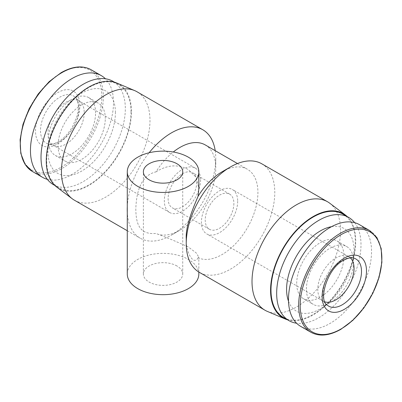 <?xml version="1.0" encoding="UTF-8"?>
<svg xmlns="http://www.w3.org/2000/svg" width="402" height="402" viewBox="0 0 402 402"><rect width="100%" height="100%" fill="white"/><g stroke="black" fill="none" stroke-linecap="round" stroke-linejoin="round"><path stroke-width="0.3" stroke-dasharray="2.01 1.51" d="M74.415 200.206A62.606 36.145 120 0 0 122.655 183.433A62.606 36.145 120 0 0 149.986 120.429A62.606 36.145 120 0 0 137.017 91.772M127.278 206.779A62.606 36.145 -60 0 1 149.117 152.77M215.206 150.68A62.606 36.145 -60 0 1 215.758 158.403A62.606 36.145 -60 0 1 171.488 235.08A62.606 36.145 -60 0 1 140.182 238.18A62.606 36.145 -60 0 1 127.278 212.191M56.687 187.046A60.22 34.768 120 0 0 103.746 173.719A60.22 34.768 120 0 0 131.434 111.666A60.22 34.768 120 0 0 116.756 82.998M205.261 144.936A50.682 29.261 -60 0 1 215.758 168.136A50.682 29.261 -60 0 1 179.92 230.21A50.682 29.261 -60 0 1 155.956 233.436C138.469 235.049 136.077 222.175 135.811 209.517C136.092 197.789 138.429 175.895 155.956 171.895A50.682 29.261 -60 0 1 173.282 151.996M215.758 168.136L215.758 158.403M222.08 171.79A50.682 29.261 -60 0 1 247.421 169.277A50.682 29.261 -60 0 1 257.918 192.483A50.682 29.261 -60 0 1 236.667 242.547A50.682 29.261 -60 0 1 198.121 257.777L198.829 257.2L196.221 252.928L188.352 247.019C178.136 242.305 167.338 237.778 155.956 233.436M198.829 274.023A35.773 20.653 0 0 0 188.352 259.421A35.773 20.653 0 0 0 149.363 254.943A35.773 20.653 0 0 0 127.278 274.023M198.121 257.777C193.307 266.712 185.412 250.662 186.242 238.637M155.956 171.895C167.307 164.76 178.106 163.991 188.352 169.584L196.221 177.403L198.829 188.613M53.36 184.608A59.627 34.426 120 0 0 99.304 168.634A59.627 34.426 120 0 0 125.334 108.63A59.627 34.426 120 0 0 112.982 81.335M131.012 111.912A59.627 34.426 120 0 0 118.665 84.616A59.627 34.426 120 0 0 72.717 100.59A59.627 34.426 120 0 0 46.692 160.594A59.627 34.426 120 0 0 59.039 187.89A59.627 34.426 120 0 0 104.987 171.915A59.627 34.426 120 0 0 131.012 111.912M261.818 163.82A62.606 36.145 -60 0 1 274.782 192.483A62.606 36.145 -60 0 1 247.456 255.486A62.606 36.145 -60 0 1 199.211 272.26M115.414 112.64A47.702 27.542 120 0 0 81.681 93.169A47.702 27.542 120 0 0 47.954 151.589A47.702 27.542 120 0 0 81.681 171.061A47.702 27.542 120 0 0 115.414 112.64M329.72 203.206A62.606 36.145 -60 0 1 340.554 230.452A62.606 36.145 -60 0 1 314.66 291.907A62.606 36.145 -60 0 1 267.275 311.374M176.97 265.993A19.678 11.362 0 0 0 155.524 263.531A19.678 11.362 0 0 0 143.378 274.023A19.678 11.362 0 0 0 149.142 282.058A19.678 11.362 0 0 0 170.584 284.521A19.678 11.362 0 0 0 182.729 274.023A19.678 11.362 0 0 0 176.97 265.993M347.187 216.552A60.22 34.768 -60 0 1 355.73 241.165A60.22 34.768 -60 0 1 332.173 298.756A60.22 34.768 -60 0 1 287.566 319.826M95.596 112.882A33.391 19.276 120 0 0 88.681 97.601A33.391 19.276 120 0 0 62.953 106.545A33.391 19.276 120 0 0 48.376 140.147A33.391 19.276 120 0 0 55.29 155.433A33.391 19.276 120 0 0 81.023 146.484A33.391 19.276 120 0 0 95.596 112.882M105.294 118.484A33.391 19.276 120 0 0 98.379 103.198A33.391 19.276 120 0 0 72.646 112.143A33.391 19.276 120 0 0 58.074 145.745A33.391 19.276 120 0 0 64.988 161.031A33.391 19.276 120 0 0 90.721 152.087A33.391 19.276 120 0 0 105.294 118.484M342.961 214.11A59.627 34.426 -60 0 1 355.308 241.406A59.627 34.426 -60 0 1 329.283 301.41A59.627 34.426 -60 0 1 283.335 317.384M354.634 222.653A59.627 34.426 -60 0 1 360.991 244.687A59.627 34.426 -60 0 1 339.313 299.751A59.627 34.426 -60 0 1 296.57 323.223M47.366 179.347A58.732 33.909 120 0 0 90.721 158.494A58.732 33.909 120 0 0 113.515 102.54A58.732 33.909 120 0 0 105.43 78.777M331.549 226.678A47.702 27.542 -60 0 1 354.046 250.416A47.702 27.542 -60 0 1 326.017 304.982A47.702 27.542 -60 0 1 288.51 301.219M296.706 283.516A33.391 19.276 -60 0 1 311.279 249.913A33.391 19.276 -60 0 1 337.012 240.969A33.391 19.276 -60 0 1 343.926 256.255A33.391 19.276 -60 0 1 329.354 289.857A33.391 19.276 -60 0 1 303.621 298.802A33.391 19.276 -60 0 1 296.706 283.516M306.404 289.118A33.391 19.276 -60 0 1 320.977 255.516A33.391 19.276 -60 0 1 346.71 246.567A33.391 19.276 -60 0 1 353.624 261.853A33.391 19.276 -60 0 1 339.047 295.455A33.391 19.276 -60 0 1 313.319 304.399A33.391 19.276 -60 0 1 306.404 289.118M84.214 112.64A25.638 14.804 -60 0 1 66.084 144.042A25.638 14.804 -60 0 1 54.963 146.062A25.638 14.804 -60 0 1 53.265 145.313A25.638 14.804 -60 0 1 47.954 133.575A25.638 14.804 -60 0 1 66.084 102.173A25.638 14.804 -60 0 1 78.903 100.902A25.638 14.804 -60 0 1 80.4 101.997A25.638 14.804 -60 0 1 84.214 112.64M359.378 224.623A58.732 33.909 -60 0 1 371.543 251.506A58.732 33.909 -60 0 1 345.906 310.615A58.732 33.909 -60 0 1 300.646 326.349M200.578 179.825A25.638 14.804 -60 0 1 189.387 205.623A25.638 14.804 -60 0 1 169.629 212.492A25.638 14.804 -60 0 1 164.317 200.759A25.638 14.804 -60 0 1 175.513 174.955A25.638 14.804 -60 0 1 195.266 168.086A25.638 14.804 -60 0 1 200.578 179.825M196.784 182.016A20.271 11.703 -60 0 1 187.935 202.417A20.271 11.703 -60 0 1 172.312 207.844A20.271 11.703 -60 0 1 168.116 198.568A20.271 11.703 -60 0 1 176.965 178.166A20.271 11.703 -60 0 1 192.583 172.734A20.271 11.703 -60 0 1 196.784 182.016M233.884 203.432A20.271 11.703 -60 0 1 225.035 223.834A20.271 11.703 -60 0 1 209.417 229.266A20.271 11.703 -60 0 1 205.216 219.984A20.271 11.703 -60 0 1 214.065 199.583A20.271 11.703 -60 0 1 229.688 194.156A20.271 11.703 -60 0 1 233.884 203.432M350.338 257.883A25.638 14.804 120 0 0 348.735 256.687A25.638 14.804 120 0 0 347.037 255.938A25.638 14.804 120 0 0 335.916 257.958A25.638 14.804 120 0 0 317.786 289.36A25.638 14.804 120 0 0 321.6 300.003A25.638 14.804 120 0 0 323.097 301.098A25.638 14.804 120 0 0 324.932 301.887M237.682 201.241A25.638 14.804 -60 0 1 226.487 227.045A25.638 14.804 -60 0 1 206.734 233.914A25.638 14.804 -60 0 1 201.422 222.175A25.638 14.804 -60 0 1 212.613 196.377A25.638 14.804 -60 0 1 232.371 189.508A25.638 14.804 -60 0 1 237.682 201.241M32.446 171.503A58.732 33.909 120 0 0 61.813 168.594A58.732 33.909 120 0 0 103.339 96.661A58.732 33.909 120 0 0 91.174 69.777M60.978 167.307A57.747 33.341 120 0 0 101.812 96.586A57.747 33.341 120 0 0 60.978 73.013A57.747 33.341 120 0 0 20.145 143.735A57.747 33.341 120 0 0 60.978 167.307M57.692 143.871A31.366 18.11 120 0 0 79.867 105.455A31.366 18.11 120 0 0 57.692 92.651A31.366 18.11 120 0 0 35.512 131.067A31.366 18.11 120 0 0 57.692 143.871M59.742 141.67A27.22 15.713 120 0 0 77.028 119.238A27.22 15.713 120 0 0 74.943 97.038A27.22 15.713 120 0 0 59.742 97.219A27.22 15.713 120 0 0 41.537 122.751A27.22 15.713 120 0 0 47.933 143.815A27.22 15.713 120 0 0 59.742 141.67M369.554 230.497A58.732 33.909 -60 0 1 381.719 257.386A58.732 33.909 -60 0 1 340.187 329.313A58.732 33.909 -60 0 1 310.826 332.223M321.6 300.003L327.057 304.962A27.22 15.713 -60 0 1 324.972 282.762A27.22 15.713 -60 0 1 342.258 260.33A27.22 15.713 -60 0 1 354.067 258.184L347.037 255.938M54.963 146.062L47.933 143.815C49.798 144.494 52.295 144.273 55.416 143.147L58.39 141.705C63.807 138.509 68.551 133.444 72.611 126.509L76.948 116.304C78.259 111.595 78.646 107.465 78.114 103.912C77.797 101.188 76.737 98.897 74.943 97.038L80.4 101.997M198.829 272.033L198.829 257.2M114.439 82.174L118.665 84.616M143.378 274.023L143.378 171.79M88.681 97.601L98.379 103.198M337.012 240.969L346.71 246.567M169.629 212.492L53.265 145.313M209.417 229.266L172.312 207.844M323.097 301.098L206.734 233.914M127.278 230.728L140.182 238.18M179.92 230.21L171.488 235.08M237.476 163.539L247.421 169.277M54.813 185.448L59.039 187.89M182.729 274.023L182.729 171.79M55.29 155.433L64.988 161.031M303.621 298.802L313.319 304.399M195.266 168.086L78.903 100.902M229.688 194.156L192.583 172.734M348.735 256.687L232.371 189.508"/><path stroke-width="0.6" d="M149.117 152.77A62.606 36.145 -60 0 1 202.789 129.74L137.017 91.772A62.606 36.145 120 0 0 134.725 90.626A62.606 36.145 120 0 0 87.34 110.093A62.606 36.145 120 0 0 61.446 171.548A62.606 36.145 120 0 0 72.28 198.794A62.606 36.145 120 0 0 74.415 200.206L127.278 230.728M127.278 212.191A62.606 36.145 -60 0 1 127.218 209.517A62.606 36.145 -60 0 1 127.278 206.779M202.789 129.74A62.606 36.145 -60 0 1 215.206 150.68M134.725 90.626L116.756 82.998A60.22 34.768 120 0 0 71.174 101.726A60.22 34.768 120 0 0 46.27 160.835A60.22 34.768 120 0 0 56.687 187.046L72.28 198.794M173.282 151.996A50.682 29.261 -60 0 1 205.261 144.936L237.476 163.539M127.278 171.79A35.773 20.653 180 0 1 149.363 152.71A35.773 20.653 180 0 1 188.352 157.187A35.773 20.653 180 0 1 198.829 171.79A35.773 20.653 180 0 1 176.744 190.87A35.773 20.653 180 0 1 137.76 186.392A35.773 20.653 180 0 1 127.278 171.79L127.278 274.023A35.773 20.653 0 0 0 137.76 288.631A35.773 20.653 0 0 0 176.744 293.108A35.773 20.653 0 0 0 198.829 274.023L198.829 272.033M287.566 319.826A60.22 34.768 -60 0 1 285.244 319.002L267.275 311.374A62.606 36.145 -60 0 1 264.983 310.228L199.211 272.26A62.606 36.145 -60 0 1 186.242 243.597L186.242 238.637C185.422 226.266 193.287 207.568 198.121 196.236A50.682 29.261 -60 0 1 222.08 171.79L230.512 166.92A62.606 36.145 -60 0 1 261.818 163.82L327.585 201.794A62.606 36.145 -60 0 1 329.72 203.206L345.313 214.954A60.22 34.768 -60 0 1 347.187 216.552M198.829 171.79L198.829 188.613L198.121 196.236M114.439 82.174L112.982 81.335A59.627 34.426 120 0 0 67.039 97.309A59.627 34.426 120 0 0 41.009 157.313A59.627 34.426 120 0 0 53.36 184.608L54.813 185.448M186.242 243.597A62.606 36.145 -60 0 1 230.512 166.92M264.983 310.228A62.606 36.145 -60 0 1 252.014 281.571A62.606 36.145 -60 0 1 279.345 218.567A62.606 36.145 -60 0 1 327.585 201.794M176.97 163.755A19.678 11.362 0 0 0 155.524 161.292A19.678 11.362 0 0 0 143.378 171.79A19.678 11.362 0 0 0 149.142 179.825A19.678 11.362 0 0 0 170.584 182.287A19.678 11.362 0 0 0 182.729 171.79A19.678 11.362 0 0 0 176.97 163.755M285.244 319.002A60.22 34.768 -60 0 1 270.566 290.334A60.22 34.768 -60 0 1 298.254 228.281A60.22 34.768 -60 0 1 345.313 214.954M296.57 323.223A59.627 34.426 -60 0 1 289.018 320.665L283.335 317.384A59.627 34.426 -60 0 1 270.988 290.088A59.627 34.426 -60 0 1 297.013 230.085A59.627 34.426 -60 0 1 342.961 214.11L348.64 217.392A59.627 34.426 -60 0 1 354.634 222.653M289.018 320.665A59.627 34.426 -60 0 1 276.666 293.37A59.627 34.426 -60 0 1 302.696 233.366A59.627 34.426 -60 0 1 348.64 217.392M105.43 78.777A58.732 33.909 120 0 0 101.354 75.651A58.732 33.909 120 0 0 56.094 91.39A58.732 33.909 120 0 0 30.457 150.494A58.732 33.909 120 0 0 42.622 177.377A58.732 33.909 120 0 0 47.366 179.347M288.51 301.219A47.702 27.542 -60 0 1 286.586 289.36A47.702 27.542 -60 0 1 331.549 226.678M288.485 299.46A58.732 33.909 -60 0 1 314.123 240.356A58.732 33.909 -60 0 1 359.378 224.623L369.554 230.497A58.732 33.909 -60 0 0 340.187 233.406A58.732 33.909 -60 0 0 298.661 305.339A58.732 33.909 -60 0 0 310.826 332.223L300.646 326.349A58.732 33.909 -60 0 1 288.485 299.46M324.932 301.887A25.638 14.804 120 0 0 335.916 299.827A25.638 14.804 120 0 0 354.046 268.425A25.638 14.804 120 0 0 350.338 257.883M32.446 171.503L25.045 164.333L20.803 153.423L20.1 139.72L22.974 124.379L29.17 108.706L38.155 94.043L49.15 81.661L61.215 72.626C72.777 66.149 82.767 65.199 91.174 69.777A58.732 33.909 120 0 0 61.813 72.687A58.732 33.909 120 0 0 20.281 144.614A58.732 33.909 120 0 0 32.446 171.503L42.622 177.377M381.855 258.265A57.747 33.341 -60 0 1 341.022 328.987A57.747 33.341 -60 0 1 300.188 305.414A57.747 33.341 -60 0 1 341.022 234.693A57.747 33.341 -60 0 1 381.855 258.265M354.067 258.184A27.22 15.713 -60 0 1 360.463 279.249A27.22 15.713 -60 0 1 342.258 304.781A27.22 15.713 -60 0 1 327.057 304.962C318.178 300.259 327.439 268.018 343.609 260.295C347.077 258.391 350.001 257.576 352.378 257.853L354.067 258.184M366.488 270.933A31.366 18.11 -60 0 1 344.308 309.349A31.366 18.11 -60 0 1 322.133 296.545A31.366 18.11 -60 0 1 344.308 258.129A31.366 18.11 -60 0 1 366.488 270.933M310.826 332.223C319.238 336.801 329.223 335.851 340.785 329.374L352.85 320.339L363.845 307.957L372.83 293.294L379.026 277.621L381.9 262.28L381.196 248.577L376.955 237.667L369.554 230.497M91.174 69.777L101.354 75.651"/></g></svg>
